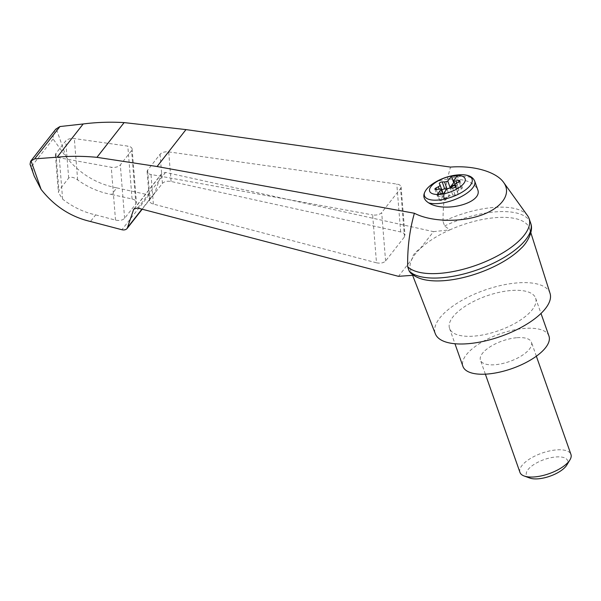 <?xml version="1.0" encoding="UTF-8"?>
<svg xmlns="http://www.w3.org/2000/svg" width="601" height="601" viewBox="0 0 601 601"><rect width="100%" height="100%" fill="white"/><g stroke="black" fill="none" stroke-linecap="round" stroke-linejoin="round"><path stroke-width="0.45" stroke-dasharray="3 2.25" d="M527.595 215.721A65.885 26.542 -19.4 0 0 443.042 221.529C442.937 202.514 445.439 184.364 450.525 167.093M133.948 208.998L161.722 173.539L165.56 172.412L433.486 231.64L419.956 248.912C415.291 251.796 412.639 255.185 412.008 259.069A62.992 25.377 -19.4 0 0 410.693 270.375A62.992 25.377 -19.4 0 0 414.344 275.205L413.435 275.266M429.497 280.509A62.992 25.377 -19.4 0 1 414.344 275.205L410.641 273.049M433.486 231.64L449.833 229.882A62.992 25.377 -19.4 0 0 419.956 248.912A62.992 25.377 -19.4 0 0 412.008 259.069L398.478 276.332M376.496 262.802C380.508 263.591 383.536 262.99 385.587 260.992L404.473 236.877L404.999 235.284C404.743 233.721 403.294 232.61 400.657 231.948L171.09 181.479C167.221 180.848 164.328 181.487 162.42 183.388L149.987 199.262L149.461 200.854C149.687 202.319 150.994 203.393 153.383 204.085L376.496 262.802L372.635 214.91A6.754 3.486 -4.6 0 0 381.688 212.574L400.574 188.459A6.754 3.486 -4.6 0 0 401.107 186.919A6.754 3.486 -4.6 0 0 396.795 184.056L168.708 151.888A6.754 3.486 -4.6 0 0 160.076 154.284L147.643 170.158A6.754 3.486 -4.6 0 0 147.117 171.706A6.754 3.486 -4.6 0 0 151.001 174.5L372.635 214.91M455.874 186.791L456.076 187.377A3.381 1.36 -19.4 0 1 456.046 187.129L455.843 186.543A3.381 1.36 -19.4 0 0 455.874 186.791A3.381 1.36 -19.4 0 0 455.919 186.888L455.017 184.319M455.919 186.888L459.592 182.201L457.331 175.785M430.106 185.724C434.222 182.321 439.902 180.157 447.129 179.233C463.243 178.302 473.4 181.675 477.6 189.353M521.225 248.213A62.992 25.377 -19.4 0 0 529.519 228.53A62.992 25.377 -19.4 0 0 494.6 217.727A62.992 25.377 -19.4 0 0 449.833 229.882L444.605 225.961L443.042 221.529M550.058 293.408A60.814 24.498 -19.4 0 0 516.342 282.981A60.814 24.498 -19.4 0 0 457.481 303.009A60.814 24.498 -19.4 0 0 435.342 333.803M66.298 157.252L56.224 128.644C54.007 131.409 52.963 134.849 53.083 138.981L66.298 157.252C79.73 173.764 96.573 183.974 116.812 187.88L111.636 194.491C99.533 192.35 88.204 187.504 77.657 179.947C74.006 177.227 71.008 176.596 68.679 178.061L58.921 190.532L58.425 192.553L62.624 199.149C72.886 207.067 83.9 212.318 95.664 214.888L90.481 221.499M34.219 176.085L31.59 166.424L30.05 164.253M55.938 153.435A6.754 3.486 -4.6 0 0 55.405 154.983A6.754 3.486 -4.6 0 0 59.289 157.778L111.26 167.251A6.754 3.486 -4.6 0 0 120.313 164.914L131.589 150.52A6.754 3.486 -4.6 0 0 132.115 148.98A6.754 3.486 -4.6 0 0 127.81 146.118L74.329 138.576A6.754 3.486 -4.6 0 0 65.697 140.972L55.938 153.435L58.921 190.532M116.812 187.88L149.093 195.009C151.452 195.46 153.278 194.927 154.577 193.409L161.241 174.425L134.669 208.352M95.664 214.888L115.52 220.116C119.531 220.905 122.559 220.297 124.61 218.306L135.886 203.904L136.412 202.312C136.157 200.749 134.707 199.637 132.07 198.984L111.636 194.491M161.722 173.539L161.241 174.425M530.615 222.941A65.885 26.542 -19.4 0 0 444.605 225.961M548.968 336.072A45.608 18.376 -19.4 0 0 523.756 328.484A45.608 18.376 -19.4 0 0 479.838 343.359A45.608 18.376 -19.4 0 0 462.928 366.377M516.499 337.747A27.03 10.886 -19.4 0 0 490.476 346.567A27.03 10.886 -19.4 0 0 480.454 360.202A27.03 10.886 -19.4 0 0 495.389 364.702A27.03 10.886 -19.4 0 0 521.42 355.89A27.03 10.886 -19.4 0 0 531.442 342.247A27.03 10.886 -19.4 0 0 516.499 337.747M510.407 290.568A45.608 18.376 -19.4 0 0 466.481 305.443A45.608 18.376 -19.4 0 0 449.578 328.462A45.608 18.376 -19.4 0 0 498.702 330.64A45.608 18.376 -19.4 0 0 535.619 298.156A45.608 18.376 -19.4 0 0 510.407 290.568M519.963 472.394A27.03 10.886 160.6 0 1 541.839 453.146A27.03 10.886 160.6 0 1 570.95 454.439M529.819 478.058A21.846 8.805 160.6 0 1 544.108 459.585A21.846 8.805 160.6 0 1 566.818 465.031M455.378 186.843L457.248 192.155A3.381 1.36 -19.4 0 1 458.931 190.201L461.335 188.939A2.028 0.819 -19.4 0 0 462.349 187.775A2.028 0.819 -19.4 0 0 460.975 187.467L458.368 187.88L456.677 183.095M456.076 187.377A3.381 1.36 -19.4 0 0 458.368 187.88M456.046 187.129L456.151 185.889A2.028 0.819 -19.4 0 0 456.136 185.747A2.028 0.819 -19.4 0 0 454.882 185.424M447.121 188.902A3.381 1.36 -19.4 0 0 450.149 188.053M441.893 190.111A2.028 0.819 -19.4 0 0 441.743 190.622A2.028 0.819 -19.4 0 0 441.78 190.697L439.962 184.68M434.921 189.18L437.385 196.181A2.028 0.819 -19.4 0 1 438.399 195.009L440.803 193.755A3.381 1.36 -19.4 0 0 442.253 192.636M437.385 196.181A2.028 0.819 -19.4 0 0 438.76 196.489L441.367 196.069L438.903 189.075M443.688 196.827L443.478 196.242L443.38 197.481A2.028 0.819 -19.4 0 0 443.395 197.624L443.606 198.21A2.028 0.819 -19.4 0 1 443.583 198.06L443.688 196.827A3.381 1.36 -19.4 0 0 443.658 196.58A3.381 1.36 -19.4 0 0 441.367 196.069M443.606 198.21A2.028 0.819 -19.4 0 0 444.883 198.533A2.028 0.819 -19.4 0 0 446.851 197.767L448.812 196.369L448.609 195.783A3.381 1.36 -19.4 0 1 449.278 195.37L447.016 188.954M455.528 186.333L457.992 193.334A2.028 0.819 -19.4 0 1 457.128 194.423A2.028 0.819 -19.4 0 1 455.055 195.025L452.748 195.055A3.381 1.36 -19.4 0 0 448.812 196.369M457.992 193.334A2.028 0.819 -19.4 0 0 457.954 193.259L455.393 186.828M443.395 197.624A2.028 0.819 -19.4 0 0 444.68 197.947A2.028 0.819 -19.4 0 0 446.641 197.188L448.609 195.783M443.478 196.242A3.381 1.36 -19.4 0 0 443.448 196.001A3.381 1.36 -19.4 0 0 443.403 195.896L442.637 193.71M455.843 186.543L455.949 185.311A2.028 0.819 -19.4 0 0 455.926 185.161A2.028 0.819 -19.4 0 0 454.769 184.83M459.592 182.201L454.431 182.666M443.403 195.896L439.737 200.584L445.604 200.058L443.343 193.642M439.737 200.584L437.475 194.168M445.604 200.058L449.278 195.37M165.56 172.412L137.667 208.029M432.337 184.079A25.227 10.164 160.6 0 1 458.578 174.838M447.129 179.233A27.03 10.886 160.6 0 1 474.677 181.059M53.083 138.981L31.59 166.424M62.624 199.149L59.289 157.778M68.679 178.061L65.697 140.972M77.657 179.947L74.329 138.576M155.268 192.132L141.941 209.148M149.093 195.009L121.905 229.732M124.61 218.306L120.313 164.914M115.52 220.116L111.26 167.251M135.886 203.904L131.589 150.52M132.07 198.984L127.81 146.118M385.587 260.992L381.688 212.574M404.473 236.877L400.574 188.459M400.657 231.948L396.795 184.056M171.09 181.479L168.708 151.888M162.42 183.388L160.076 154.284M149.987 199.262L147.643 170.158M153.383 204.085L151.001 174.5M458.931 190.201L456.467 183.2M457.954 193.259L455.543 186.408M455.055 195.025L452.591 188.03M452.748 195.055L450.284 188.053M446.851 197.767L446.641 197.188M443.583 198.06L443.38 197.481M438.76 196.489L436.296 189.488M438.399 195.009L436.446 189.465M440.803 193.755L439.143 189.037M441.78 190.697L439.316 183.696M456.151 185.889L455.949 185.311M460.975 187.467L459.006 181.87M461.335 188.939L458.871 181.945M530.833 232.692L529.519 228.53M412.624 275.326L410.693 270.375M55.405 154.983L58.425 192.553M142.197 209.216L154.577 193.409M132.115 148.98L136.412 202.312M401.107 186.919L404.999 235.284M147.117 171.706L149.461 200.854M449.578 328.462L454.957 343.742M535.619 298.156L540.998 313.444M536.355 356.205L531.442 342.247M485.368 374.16L480.454 360.202M443.448 196.001L443.658 196.58M439.278 183.621L441.743 190.622M455.926 185.161L456.136 185.747M459.885 180.773L462.349 187.775"/><path stroke-width="0.9" d="M414.382 213.25C430.744 221.761 459.637 222.678 480.732 215.361C501.91 208.104 511.894 193.785 503.668 182.479C496.283 171.788 473.513 165.2 450.525 167.093L185.987 129.598L124.137 122.596L96.934 157.334L157.079 166.522L414.382 213.25C409.612 230.093 407.365 247.912 407.658 266.709A65.885 26.542 -19.4 0 0 481.739 263.178A65.885 26.542 -19.4 0 0 529.06 218.509A65.885 26.542 -19.4 0 0 527.595 215.721L503.668 182.479M413.435 275.266L398.478 276.332L137.667 208.029L133.948 208.998L133.49 209.854L127.217 228.35C125.97 229.8 124.197 230.258 121.905 229.732L90.481 221.499C70.783 216.901 54.323 206.211 41.108 189.413L34.219 176.085L30.05 164.253L30.651 161.241L55.788 129.147L59.957 126.541L34.64 158.867L57.163 157.184C70.077 155.982 83.329 156.035 96.934 157.334M409.221 271.141A65.885 26.542 -19.4 0 0 482.19 268.046A65.885 26.542 -19.4 0 0 530.901 223.865C533.673 231.911 526.453 243.623 521.225 248.213A62.992 25.377 -19.4 0 1 429.497 280.509C425.087 279.976 417.447 278.917 410.641 273.049L409.221 271.141L407.658 266.709M30.651 161.241L34.64 158.867M440.06 194.356A18.811 7.58 160.6 0 1 433.854 183.688A18.811 7.58 160.6 0 1 457.759 175.492A18.811 7.58 160.6 0 1 462.958 184.424A18.811 7.58 160.6 0 1 440.06 194.356M444.522 181.9A3.381 1.36 -19.4 0 0 447.79 180.999L451.456 176.311L457.331 175.785L453.657 180.473A3.381 1.36 -19.4 0 0 455.904 180.886L458.51 180.465A2.028 0.819 -19.4 0 1 459.885 180.773A2.028 0.819 -19.4 0 1 458.871 181.945L456.467 183.2A3.381 1.36 -19.4 0 0 454.784 185.153A3.381 1.36 -19.4 0 0 454.844 185.273L455.49 186.257A2.028 0.819 -19.4 0 1 455.528 186.333A2.028 0.819 -19.4 0 1 454.664 187.422A2.028 0.819 -19.4 0 1 452.591 188.03L450.284 188.053A3.381 1.36 -19.4 0 0 447.016 188.954L443.343 193.642L437.475 194.168L441.149 189.48A3.381 1.36 -19.4 0 0 438.903 189.075L436.296 189.488A2.028 0.819 -19.4 0 1 434.921 189.18A2.028 0.819 -19.4 0 1 435.935 188.015L438.339 186.753A3.381 1.36 -19.4 0 0 440.022 184.8A3.381 1.36 -19.4 0 0 439.962 184.68L439.316 183.696A2.028 0.819 -19.4 0 1 439.278 183.621A2.028 0.819 -19.4 0 1 440.142 182.531A2.028 0.819 -19.4 0 1 442.216 181.93L444.522 181.9L446.986 188.902A3.381 1.36 -19.4 0 0 447.121 188.902M455.017 184.319L453.657 180.473M430.106 185.724L432.337 184.079A25.227 10.164 160.6 0 0 430.106 185.724A36.443 18.789 175.4 0 0 424.449 192.944C422.909 196.767 424.298 200.073 428.626 202.86C444.89 213.393 483.685 202.687 477.6 189.353L474.677 181.059A27.03 10.886 160.6 0 1 459.059 197.737A27.03 10.886 160.6 0 1 428.626 202.86M412.624 275.326L435.342 333.803A60.814 24.498 -19.4 0 0 500.731 336.417A60.814 24.498 -19.4 0 0 550.058 293.408L530.833 232.692M124.137 122.596C110.141 121.8 96.483 122.258 83.178 123.971L57.163 157.184M83.178 123.971L59.957 126.541M530.901 223.865A65.885 26.542 -19.4 0 0 530.615 222.941L529.06 218.509M454.957 343.742L462.928 366.377A45.608 18.376 -19.4 0 0 512.052 368.556A45.608 18.376 -19.4 0 0 548.968 336.072L540.998 313.444M536.355 356.205L570.95 454.439A27.03 10.886 160.6 0 1 569.936 459.878A27.03 10.886 160.6 0 1 534.905 476.893A27.03 10.886 160.6 0 1 524.155 476A27.03 10.886 160.6 0 1 519.963 472.394L485.368 374.16M569.936 459.878L566.818 465.031A21.846 8.805 160.6 0 1 538.504 478.787A21.846 8.805 160.6 0 1 529.819 478.058L524.155 476M454.882 185.424A2.028 0.819 -19.4 0 0 452.884 186.182L450.923 187.587L450.72 187.001A3.381 1.36 -19.4 0 1 450.051 187.414L447.79 180.999M450.149 188.053A3.381 1.36 -19.4 0 0 450.923 187.587M446.986 188.902L444.68 188.924A2.028 0.819 -19.4 0 0 441.893 190.111M442.253 192.636A3.381 1.36 -19.4 0 0 442.486 191.802A3.381 1.36 -19.4 0 0 442.426 191.681M442.637 193.71L441.149 189.48M454.769 184.83A2.028 0.819 -19.4 0 0 452.681 185.604L450.72 187.001M454.431 182.666L453.717 182.727L450.051 187.414M453.717 182.727L451.456 176.311M31.034 160.805L41.108 189.413M474.677 181.059C472.551 176.258 467.187 174.185 458.578 174.838A25.227 10.164 160.6 0 1 470.936 184.447A25.227 10.164 160.6 0 1 442.674 199.449A25.227 10.164 160.6 0 1 424.449 192.944M141.941 209.148L127.87 227.118M134.669 208.352L133.49 209.854M185.987 129.598L157.079 166.522M455.393 186.828L454.844 185.273M436.446 189.465L435.935 188.015M439.143 189.037L438.339 186.753M444.68 188.924L442.216 181.93M452.884 186.182L452.681 185.604M456.677 183.095L455.904 180.886M459.006 181.87L458.51 180.465M458.578 174.838A54.052 54.052 0 0 0 432.337 184.079M127.217 228.35L142.197 209.216M454.784 185.153L455.378 186.843M440.022 184.8L442.486 191.802"/></g></svg>
